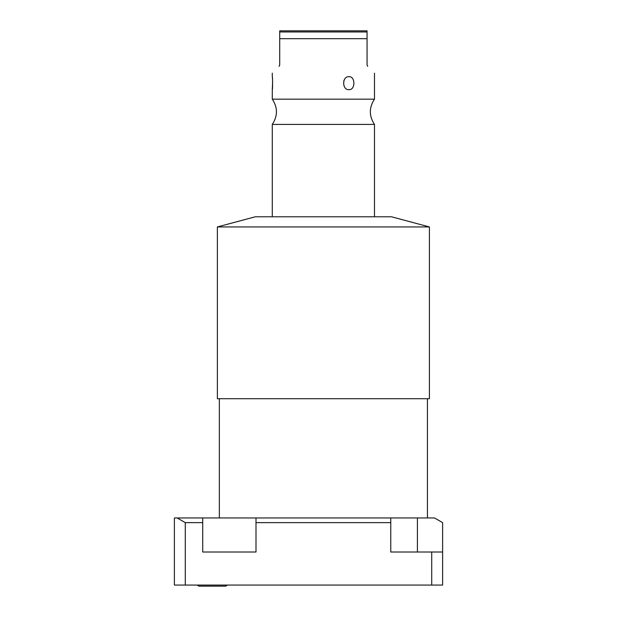 <?xml version="1.0" encoding="UTF-8"?>
<svg xmlns="http://www.w3.org/2000/svg" width="617" height="617" viewBox="0 0 617 617"><rect width="100%" height="100%" fill="white"/><g stroke="black" fill="none" stroke-linecap="round" stroke-linejoin="round"><path stroke-width="0.93" d="M417.416 517.948L434.515 517.948L442.62 522.63L442.62 552.014L390.769 552.014L390.769 517.948L417.416 517.948L417.416 552.014M390.769 522.63L256.001 522.63L256.001 552.014L202.723 552.014L202.723 522.63L185.277 522.63L177.172 517.948L390.769 517.948M177.172 517.948L174.38 517.948L174.38 585.063L442.62 585.063L442.62 552.014M217.369 398.713L429.409 398.713L429.409 226.94L217.369 226.94L217.369 398.713M217.369 226.94L255.253 216.791L391.525 216.791L429.409 226.94M374.488 216.791L374.488 124.418L272.29 124.418L272.29 216.791M272.29 73.192L272.29 76.709C272.668 76.068 272.691 90.097 272.29 89.65L272.29 99.167L374.488 99.167C368.974 107.582 368.974 116.004 374.488 124.418M367.663 66.366C376.856 75.559 376.856 75.559 367.663 66.366C376.856 75.559 376.856 75.559 367.663 66.366L367.061 64.916L367.061 38.686L279.709 38.686L279.709 30.85L279.709 31.968L367.061 31.968L367.061 38.686M344.224 79.94L343.762 81.105M344.224 86.419L344.556 87.005M348.937 89.65C341.934 90.182 341.98 76.153 348.937 76.709C355.546 76.176 355.508 90.205 348.937 89.65M367.061 30.85L279.709 30.85L367.061 30.85L367.061 31.968M304.79 30.85L341.988 30.85M279.709 38.686L279.709 64.916L279.115 66.366C269.914 75.559 269.914 75.559 279.115 66.366M272.29 89.65L272.629 81.537M272.521 79.3L272.429 78.151M225.136 586.15L199.515 586.15A2.483 2.483 0 0 1 197.463 585.063A2.483 2.483 0 0 0 199.515 586.15L225.136 586.15A2.483 2.483 0 0 0 227.195 585.063M202.723 522.63L202.723 517.948M256.001 522.63L256.001 517.948M431.723 552.014L431.723 585.063M185.277 522.63L185.277 585.063M427.427 398.713L427.427 517.948M219.343 398.713L219.343 517.948M272.29 99.167C277.804 107.582 277.804 116.004 272.29 124.418M374.488 73.192L374.488 99.167"/></g></svg>
